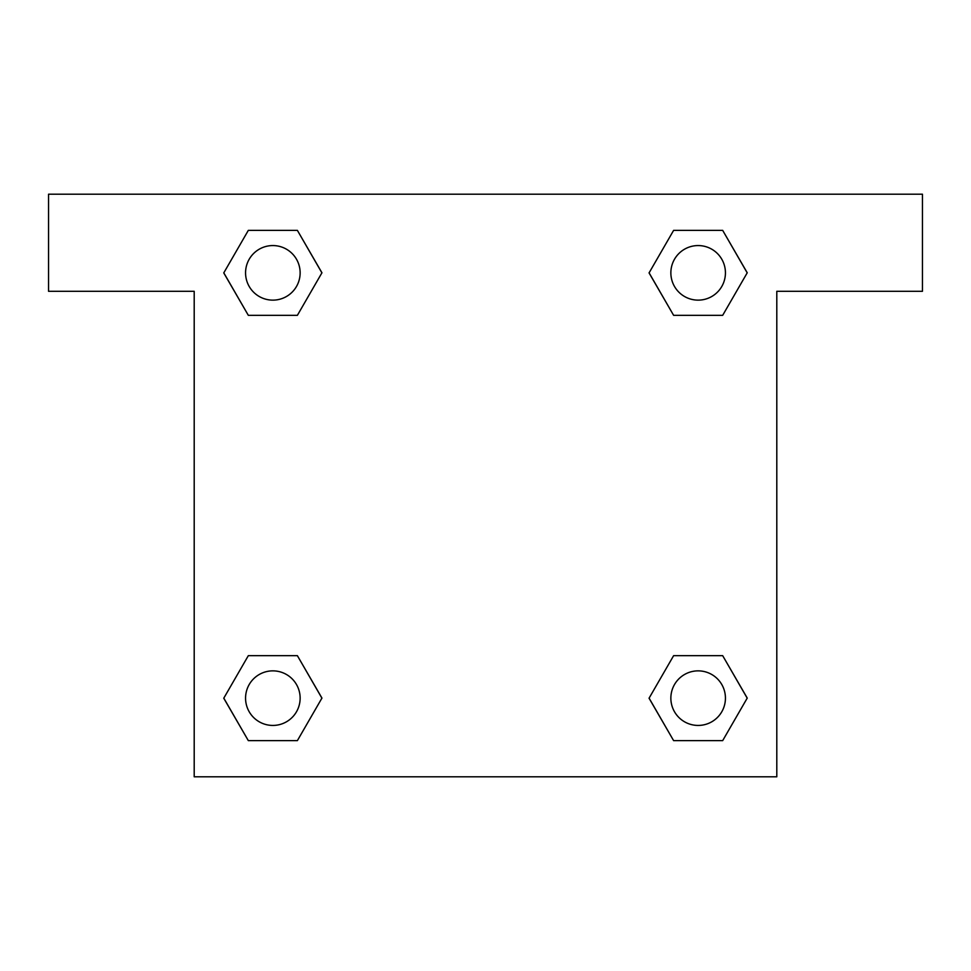 <?xml version="1.0" encoding="UTF-8"?>
<svg xmlns="http://www.w3.org/2000/svg" width="971" height="971" viewBox="0 0 971 971"><rect width="100%" height="100%" fill="white"/><g stroke="black" fill="none" stroke-linecap="round" stroke-linejoin="round"><path stroke-width="1.46" d="M922.45 194.2L48.55 194.2L48.55 291.3L194.2 291.3L194.2 776.8L776.8 776.8L776.8 291.3L922.45 291.3L922.45 194.2M248.321 315.332L297.381 315.332L248.321 315.332L223.803 272.851L248.321 230.37L297.381 230.37L321.899 272.851L297.381 315.332L248.321 315.332L223.743 272.887M297.381 230.37L248.321 230.37L297.381 230.37L321.959 272.815M297.381 655.668L248.321 655.668L297.381 655.668L321.899 698.149L297.381 740.63L248.321 740.63L223.803 698.149L248.321 655.668L297.381 655.668L321.959 698.113M248.321 740.63L297.381 740.63L248.321 740.63L223.743 698.185M722.679 655.668L673.619 655.668L722.679 655.668L747.197 698.149L722.679 740.63L673.619 740.63L649.101 698.149L673.619 655.668L722.679 655.668L747.257 698.113M673.619 740.63L722.679 740.63L673.619 740.63L649.041 698.185M673.619 315.332L722.679 315.332L673.619 315.332L649.101 272.851L673.619 230.37L722.679 230.37L747.197 272.851L722.679 315.332L673.619 315.332L649.041 272.887M722.679 230.37L673.619 230.37L722.679 230.37L747.257 272.815M725.434 698.149A27.285 27.285 0 0 0 684.506 674.517A27.285 27.285 0 0 0 684.506 721.781A27.285 27.285 0 0 0 725.434 698.149M300.136 698.149A27.285 27.285 0 0 0 259.208 674.517A27.285 27.285 0 0 0 259.208 721.781A27.285 27.285 0 0 0 300.136 698.149M725.434 272.851A27.285 27.285 0 0 0 684.506 249.219A27.285 27.285 0 0 0 684.506 296.483A27.285 27.285 0 0 0 725.434 272.851M300.136 272.851A27.285 27.285 0 0 0 259.208 249.219A27.285 27.285 0 0 0 259.208 296.483A27.285 27.285 0 0 0 300.136 272.851"/></g></svg>
